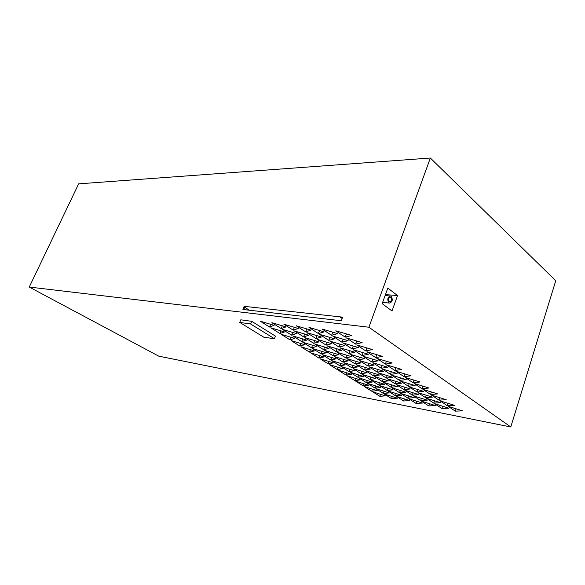 <?xml version="1.0" encoding="UTF-8"?>
<svg xmlns="http://www.w3.org/2000/svg" width="585" height="585" viewBox="0 0 585 585"><rect width="100%" height="100%" fill="white"/><g stroke="black" fill="none" stroke-linecap="round" stroke-linejoin="round"><path stroke-width="0.88" d="M430.341 158.03L555.75 280.749L510.778 426.97L158.762 356.163L29.25 287.052L78.646 183.851L430.341 158.03L368.901 327.227L29.25 287.052M510.778 426.97L368.901 327.227M274.423 338.7L275.44 336.104L251.696 321.319L240.801 319.812L239.74 322.423L263.864 337.231L274.423 338.7L250.629 323.98L239.74 322.423M372.616 391.782L379.862 396.33L385.478 395.862L372.616 391.782M364.287 386.546L371.68 391.19L377.23 390.641L364.287 386.546M355.797 381.208L363.329 385.946L368.813 385.31L355.797 381.208M347.124 375.76L354.817 380.594L360.221 379.87L347.124 375.76M338.269 370.195L346.123 375.131L351.453 374.32L338.269 370.195M329.238 364.521L337.252 369.559L342.496 368.645L329.238 364.521M320.01 358.722L328.192 363.87L333.348 362.854L320.01 358.722M310.584 352.799L318.942 358.057L324.002 356.938L310.584 352.799M300.953 346.751L309.502 352.119L314.459 350.89L300.953 346.751M291.118 340.572L299.849 346.057L304.705 344.719L291.118 340.572M281.063 334.254L289.984 339.856L294.73 338.401L281.063 334.254M270.782 327.79L279.901 333.523L284.529 331.944L270.782 327.79M260.267 321.187L269.597 327.052L274.102 325.34L260.267 321.187M384.352 394.041L391.592 398.634L397.464 398.195L384.352 394.041M376.031 388.754L383.416 393.442L389.23 392.923L376.031 388.754M367.541 383.365L375.073 388.147L380.813 387.541L367.541 383.365M358.868 377.866L366.561 382.744L372.228 382.049L358.868 377.866M350.013 372.25L357.866 377.23L363.46 376.44L350.013 372.25M340.975 366.51L348.996 371.599L354.503 370.707L340.975 366.51M331.739 360.652L339.936 365.852L345.355 364.857L331.739 360.652M322.306 354.664L330.679 359.972L336.002 358.876L322.306 354.664M312.661 348.543L321.216 353.976L326.445 352.762L312.661 348.543M302.811 342.291L311.549 347.841L316.675 346.51L302.811 342.291M292.734 335.9L301.67 341.567L306.686 340.119L292.734 335.9M282.423 329.355L291.571 335.161L296.463 333.582L282.423 329.355M271.886 322.664L281.239 328.602L286.014 326.891L271.886 322.664M396.418 396.359L403.643 400.996L409.785 400.593L396.418 396.359M388.104 391.029L395.475 395.76L401.559 395.27L388.104 391.029M379.614 385.588L387.146 390.414L393.157 389.837L379.614 385.588M370.948 380.031L378.634 384.959L384.579 384.286L370.948 380.031M362.1 374.356L369.947 379.394L375.811 378.619L362.1 374.356M353.055 368.557L361.077 373.705L366.861 372.828L353.055 368.557M343.819 362.634L352.016 367.892L357.713 366.912L343.819 362.634M334.371 356.579L342.752 361.954L348.36 360.865L334.371 356.579M324.719 350.393L333.289 355.885L338.795 354.685L324.719 350.393M314.854 344.06L323.607 349.676L329.019 348.36L314.854 344.06M304.756 337.589L313.714 343.336L319.015 341.889L304.756 337.589M294.43 330.971L303.593 336.843L308.778 335.271L294.43 330.971M283.864 324.192L293.239 330.203L298.299 328.492L283.864 324.192M408.813 398.751L416.03 403.423L422.45 403.05L408.813 398.751M400.513 393.369L407.877 398.144L414.238 397.683L400.513 393.369M392.038 387.87L399.555 392.747L405.851 392.199L392.038 387.87M383.38 382.261L391.058 387.241L397.288 386.597L383.38 382.261M374.532 376.528L382.378 381.617L388.535 380.872L374.532 376.528M365.493 370.671L373.508 375.862L379.585 375.014L365.493 370.671M356.25 364.682L364.448 369.991L370.444 369.033L356.25 364.682M346.81 358.554L355.19 363.987L361.091 362.919L346.81 358.554M337.15 352.294L345.72 357.852L351.526 356.667L337.15 352.294M327.271 345.889L336.031 351.57L341.742 350.261L327.271 345.889M317.158 339.337L326.13 345.15L331.732 343.717L317.158 339.337M306.818 332.631L315.995 338.583L321.479 337.011L306.818 332.631M296.222 325.765L305.619 331.856L310.986 330.152L296.222 325.765M421.566 401.208L428.761 405.924L435.481 405.588L421.566 401.208M413.281 395.774L420.63 400.593L427.291 400.162L413.281 395.774M404.82 390.224L412.323 395.146L418.918 394.626L404.82 390.224M396.169 384.557L403.84 389.581L410.37 388.966L396.169 384.557M387.336 378.758L395.175 383.899L401.632 383.182L387.336 378.758M378.298 372.835L386.312 378.093L392.696 377.266L378.298 372.835M369.069 366.78L377.259 372.155L383.563 371.219L369.069 366.78M359.621 360.594L368.002 366.086L374.217 365.033L359.621 360.594M349.962 354.254L358.532 359.877L364.652 358.707L349.962 354.254M340.075 347.775L348.843 353.523L354.868 352.228L340.075 347.775M329.955 341.143L338.934 347.029L344.85 345.603L329.955 341.143M319.593 334.349L328.785 340.375L334.591 338.81L319.593 334.349M308.99 327.395L318.401 333.567L324.09 331.856L308.99 327.395M434.684 403.73L441.858 408.491L448.885 408.191L434.684 403.73M426.414 398.246L433.748 403.109L440.717 402.721L426.414 398.246M417.975 392.645L425.463 397.617L432.373 397.127L417.975 392.645M409.339 386.919L417.003 392.001L423.847 391.409L409.339 386.919M400.52 381.062L408.345 386.254L415.123 385.566L400.52 381.062M391.497 375.073L399.504 380.389L406.209 379.592L391.497 375.073M382.276 368.952L390.458 374.385L397.083 373.479L382.276 368.952M372.835 362.693L381.208 368.25L387.745 367.219L372.835 362.693M363.175 356.28L371.746 361.969L378.195 360.813L363.175 356.28M353.289 349.72L362.056 355.541L368.411 354.261L353.289 349.72M343.161 343L352.148 348.96L358.393 347.548L343.161 343M332.792 336.119L341.991 342.225L348.133 340.675L332.792 336.119M322.174 329.07L331.6 335.329L337.625 333.625L322.174 329.07M448.183 406.334L455.335 411.138L462.684 410.875L448.183 406.334M439.942 400.791L447.254 405.705L454.552 405.354L439.942 400.791M431.525 395.138L438.991 400.155L446.231 399.701L431.525 395.138M422.911 389.347L430.553 394.48L437.734 393.932L422.911 389.347M414.107 383.431L421.917 388.681L429.032 388.023L414.107 383.431M405.105 377.384L413.09 382.751L420.14 381.983L405.105 377.384M395.891 371.19L404.067 376.681L411.036 375.797L395.891 371.19M386.466 364.857L394.831 370.473L401.712 369.471L386.466 364.857M376.813 358.364L385.376 364.126L392.169 362.992L376.813 358.364M366.927 351.724L375.694 357.618L382.4 356.353L366.927 351.724M356.799 344.923L365.786 350.956L372.389 349.559L356.799 344.923M346.43 337.947L355.636 344.134L362.13 342.591L346.43 337.947M335.797 330.81L345.23 337.143L351.614 335.454L335.797 330.81M382.166 303.666L392.016 310.986L397.537 295.557L387.804 288.091L382.166 303.666M388.886 302.745L389.559 303.052C392.476 301.918 393.018 299.681 391.19 296.339L390.48 296.01C387.577 297.18 387.043 299.425 388.886 302.745M390.78 297.472L390.327 297.26C388.455 298.014 388.104 299.461 389.296 301.604L389.734 301.809C391.614 301.07 391.957 299.622 390.78 297.472M242.936 309.487L341.311 320.741L342.649 317.15L244.216 306.335L242.936 309.487M244.216 306.335L244.881 306.752L243.93 309.099L244.91 309.714M244.684 307.249L249.386 310.226M342.145 318.503L340.411 317.297L342.51 317.531M342.335 317.991L341.508 317.421M379.862 396.33L380.572 394.305M371.68 391.19L372.411 389.12M363.329 385.946L364.089 383.826M354.817 380.594L355.6 378.422M346.123 375.131L346.934 372.908M337.252 369.559L338.093 367.278M328.192 363.87L329.062 361.53M318.942 358.057L319.849 355.658M309.502 352.119L310.43 349.662M299.849 346.057L300.814 343.527M289.984 339.856L290.986 337.267M279.901 333.523L280.946 330.861M269.597 327.052L270.68 324.309M391.592 398.634L392.308 396.564M383.416 393.442L384.162 391.321M375.073 388.147L375.841 385.976M366.561 382.744L367.358 380.521M357.866 377.23L358.693 374.956M348.996 371.599L349.845 369.267M339.936 365.852L340.814 363.453M330.679 359.972L331.593 357.515M321.216 353.976L322.167 351.453M311.549 347.841L312.536 345.252M301.67 341.567L302.694 338.912M291.571 335.161L292.624 332.426M281.239 328.602L282.336 325.794M403.643 400.996L404.367 398.875M395.475 395.76L396.228 393.588M387.146 390.414L387.921 388.191M378.634 384.959L379.438 382.685M369.947 379.394L370.78 377.054M361.077 373.705L361.939 371.307M352.016 367.892L352.909 365.435M342.752 361.954L343.68 359.431M333.289 355.885L334.247 353.296M323.607 349.676L324.602 347.022M313.714 343.336L314.745 340.602M303.593 336.843L304.668 334.035M293.239 330.203L294.357 327.322M416.03 403.423L416.761 401.259M407.877 398.144L408.637 395.921M399.555 392.747L400.345 390.473M391.058 387.241L391.87 384.908M382.378 381.617L383.219 379.219M373.508 375.862L374.385 373.413M364.448 369.991L365.354 367.475M355.19 363.987L356.126 361.406M345.72 357.852L346.693 355.197M336.031 351.57L337.048 348.843M326.13 345.15L327.176 342.349M315.995 338.583L317.085 335.702M305.619 331.856L306.752 328.894M428.761 405.924L429.507 403.701M420.63 400.593L421.397 398.319M412.323 395.146L413.12 392.813M403.84 389.581L404.666 387.197M395.175 383.899L396.023 381.449M386.312 378.093L387.197 375.577M377.259 372.155L378.173 369.574M368.002 366.086L368.952 363.431M358.532 359.877L359.519 357.15M348.843 353.523L349.874 350.722M338.934 347.029L339.995 344.148M328.785 340.375L329.896 337.413M318.401 333.567L319.556 330.518M441.858 408.491L442.611 406.224M433.748 403.109L434.523 400.784M425.463 397.617L426.268 395.226M417.003 392.001L417.836 389.544M408.345 386.254L409.215 383.745M399.504 380.389L400.396 377.808M390.458 374.385L391.387 371.738M381.208 368.25L382.173 365.523M371.746 361.969L372.747 359.168M362.056 355.541L363.102 352.667M352.148 348.96L353.223 346.006M341.991 342.225L343.117 339.183M331.6 335.329L332.77 332.192M455.335 411.138L456.095 408.813M447.254 405.705L448.037 403.321M438.991 400.155L439.81 397.705M430.553 394.48L431.394 391.972M421.917 388.681L422.794 386.107M413.09 382.751L414.004 380.104M404.067 376.681L405.01 373.969M394.831 370.473L395.804 367.68M385.376 364.126L386.392 361.252M375.694 357.618L376.747 354.664M365.786 350.956L366.883 347.921M355.636 344.134L356.777 341.011M345.23 337.143L346.422 333.925M397.537 295.557L385.449 294.606M251.696 321.319L250.629 323.98M390.158 295.988L385.091 295.586M389.559 303.052L382.612 302.445"/></g></svg>
